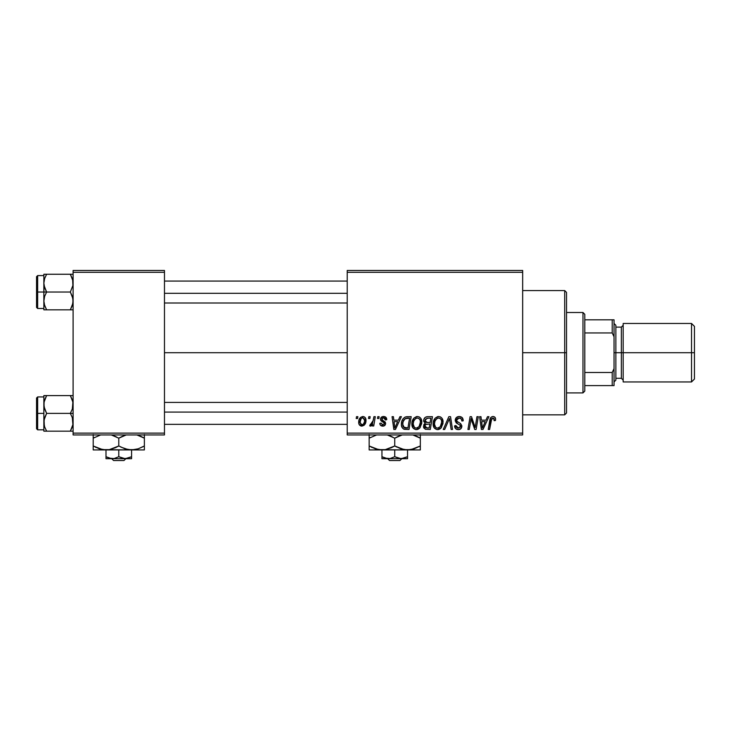<?xml version="1.0" encoding="UTF-8"?>
<svg xmlns="http://www.w3.org/2000/svg" width="731" height="731" viewBox="0 0 731 731"><rect width="100%" height="100%" fill="white"/><g stroke="black" fill="none" stroke-linecap="round" stroke-linejoin="round"><path stroke-width="1.1" d="M164.475 352.707L347.225 352.707L164.475 352.707M347.225 434.945L522.665 434.945L522.665 433.117L347.225 433.117L347.225 272.298L522.665 272.298L522.665 433.117L522.665 270.47L347.225 270.47L522.665 270.47L522.665 272.298L347.225 272.298L347.225 270.47L347.225 433.117L522.665 433.117L522.665 434.945L347.225 434.945L347.225 433.117L347.225 434.945M377.79 416.67L377.488 418.498L378.85 418.498L379.124 416.67L377.79 416.67L377.488 418.498L378.85 418.498L379.124 416.67L377.79 416.67M368.826 416.67L368.515 418.498L369.877 418.498L370.151 416.67L368.826 416.67L368.515 418.498L369.877 418.498L370.151 416.67L368.826 416.67M417.428 416.506L414.002 418.041L411.928 422.655L412.86 427.781L415.765 429.6L418.397 429.115L419.704 428.11L421.732 423.541L420.892 418.507L419.32 416.972L417.428 416.506C413.682 417.392 411.827 419.868 411.855 423.934C411.763 427.178 413.234 429.07 416.268 429.627L420.069 427.699L421.824 422.034C421.842 418.881 420.371 417.045 417.428 416.506M399.948 416.67L398.386 420.161L393.835 420.161L393.415 416.67L392.072 416.67L393.826 429.462L395.453 429.462L401.392 416.67L399.948 416.67L398.386 420.161L393.835 420.161L393.415 416.67L392.072 416.67L393.826 429.462L395.453 429.462L401.392 416.67L399.948 416.67M427.324 416.67L425.223 417.364L423.916 419.174L423.733 421.449L425.241 423.231L423.889 424.519L423.569 427.251L425.241 429.252L430.294 429.462L432.45 416.67L427.324 416.67C425.031 416.962 423.806 418.287 423.651 420.654L425.241 423.231L423.477 426.356L425.241 429.252L430.294 429.462L432.45 416.67L427.324 416.67M448.843 416.67L443.26 429.462L444.686 429.462L449.483 418.498L451.155 429.462L452.498 429.462L450.543 416.67L448.843 416.67L443.26 429.462L444.686 429.462L449.483 418.498L451.155 429.462L452.498 429.462L450.543 416.67L448.843 416.67M495.581 419.329L495.262 417.73L494.046 416.679L492.319 416.569L490.711 417.629L488.253 429.462L489.606 429.462L491.78 418.479L493.708 418.251L494.138 420.654L495.472 420.489L495.581 419.329C495.581 417.556 494.704 416.615 492.968 416.506C491.04 416.816 489.998 418.004 489.834 420.087L488.253 429.462L489.606 429.462L491.131 420.407L492.886 417.995L494.257 419.539L494.138 420.654L495.472 420.489L495.581 419.329M476.959 416.67L475.177 427.507L471.495 416.67L470.097 416.67L467.931 429.462L469.275 429.462L471.056 418.607L474.721 429.462L476.119 429.462L478.302 416.67L476.959 416.67L475.177 427.507L471.495 416.67L470.097 416.67L467.931 429.462L469.275 429.462L471.056 418.607L474.721 429.462L476.119 429.462L478.302 416.67L476.959 416.67M487.504 416.67L485.932 420.161L481.391 420.161L480.961 416.67L479.627 416.67L481.382 429.462L483.008 429.462L488.948 416.67L487.504 416.67L485.932 420.161L481.391 420.161L480.961 416.67L479.627 416.67L481.382 429.462L483.008 429.462L488.948 416.67L487.504 416.67M454.545 425.926L455.596 428.613L458.282 429.627C460.493 429.554 461.69 428.421 461.855 426.237L460.356 423.441L456.884 421.257L456.546 420.142L459.141 417.995L461.517 419.101L461.855 420.992L463.189 420.837C463.226 418.086 461.91 416.652 459.223 416.506L456.391 417.511L455.249 420.846L456.245 422.911L460.155 425.278L460.366 427.096L457.853 428.101L456.272 427.151L455.879 425.506L454.545 425.917C454.719 428.247 455.961 429.49 458.282 429.627L461.087 428.494L461.837 425.817L460.676 423.697L456.884 421.257L456.756 419.228L457.761 418.269L459.826 418.05L461.425 418.954L461.855 420.992L463.189 420.837L462.275 417.666L459.223 416.506C456.793 416.615 455.45 417.867 455.212 420.261L457.743 423.843L460.027 425.168L460.53 426.31L458.328 428.138L455.879 425.506L454.545 425.917M438.691 416.506L435.274 418.041L433.2 422.655L434.123 427.781L437.028 429.6L439.66 429.115L440.967 428.11L442.995 423.541L442.154 418.507L440.592 416.972L438.691 416.506C434.954 417.392 433.09 419.868 433.117 423.934C433.026 427.178 434.497 429.07 437.54 429.627L441.332 427.699L443.087 422.034C443.105 418.881 441.643 417.045 438.691 416.506M386.763 419.658L385.42 416.944L383.3 416.515L381.418 417.173L380.513 418.625L380.613 420.115L384.049 422.801L384.268 423.825L382.523 424.949L381.116 423.148L379.791 423.313L380.44 425.214L383.62 426.054L385.493 424.291L385.191 422.089L381.938 419.722L382.331 418.004L384.013 417.712L385.027 418.36L385.438 419.996L386.763 419.658C386.681 417.629 385.621 416.579 383.592 416.506C381.746 416.524 380.705 417.419 380.449 419.201L381.125 420.892L384.14 422.947L384.278 423.697L382.88 424.976L381.116 423.148L379.791 423.313C379.946 425.15 380.952 426.091 382.816 426.136C384.524 426.063 385.456 425.177 385.602 423.496L381.783 419.091L383.528 417.666L385.438 419.996L386.763 419.658M407.405 416.67L405.093 417.072L403.183 418.589L401.767 421.412L401.41 425.003L401.959 427.269L403.485 428.996L409.022 429.462L411.188 416.67L405.349 416.981C402.626 418.543 401.31 420.965 401.383 424.227C401.228 426.612 402.169 428.302 404.206 429.298L409.022 429.462L411.188 416.67L406.363 416.734M362.832 416.506L360.538 417.41L358.912 420.307L359.058 424.309L361.096 426.063L364.166 425.241L365.783 422.216L365.591 418.214L364.166 416.789L362.832 416.506C359.99 417.218 358.61 419.128 358.693 422.253C358.629 424.501 359.661 425.798 361.79 426.136C364.723 425.433 366.121 423.459 366.003 420.206C365.993 418.022 364.943 416.78 362.832 416.506M373.943 416.67L372.609 422.902L371.467 424.446L370.188 424.345L370.087 426.027L371.293 425.899L372.709 424.053L372.381 425.972L373.724 425.972L375.295 416.67L373.943 416.67L373.276 420.389L369.658 425.798L370.553 426.136L372.709 424.053L372.381 425.972L373.724 425.972L375.295 416.67L373.943 416.67M356.527 416.67L356.216 418.498L357.578 418.498L357.861 416.67L356.527 416.67L356.216 418.498L357.578 418.498L357.861 416.67L356.527 416.67M73.1 434.945L164.475 434.945L164.475 433.117L73.1 433.117L73.1 272.298L164.475 272.298L164.475 433.117L164.475 270.47L73.1 270.47L164.475 270.47L164.475 272.298L73.1 272.298L73.1 270.47L73.1 433.117L164.475 433.117L164.475 434.945L73.1 434.945L73.1 433.117L73.1 434.945M471.906 421.623L472.208 422.509M482.04 424.875L481.583 421.65L485.21 421.65L482.378 428.064L481.583 421.65L485.21 421.65L482.378 428.064L482.241 426.465M493.918 418.452L494.183 418.964M458.456 416.56L457.707 416.734M458.913 424.464L459.479 424.802M456.053 426.73L455.916 426.274M454.81 427.37L455.139 428.028M456.043 428.996L456.829 429.399M459.653 429.435L460.292 429.152M448.706 420.389L448.953 419.804M438.052 416.551L437.43 416.697M434.479 419.055L434.15 419.603M433.446 421.394L433.3 422.015M433.2 422.655L433.136 423.295M438.088 429.6L438.627 429.499M439.093 427.736L437.22 428.11L435.639 427.343L434.442 424.071C434.369 420.882 435.749 418.863 438.6 417.995C440.72 418.397 441.771 419.722 441.752 421.97L440.29 426.712L437.577 428.138C435.438 427.717 434.397 426.365 434.442 424.071L434.991 421.102L436.718 418.662L438.6 417.995L440.519 418.772L441.588 420.572L441.588 423.861L440.482 426.465L438.362 428.028M423.569 427.251L423.879 428.101M427.708 418.178L430.851 418.169L430.12 422.481L427.306 422.481L424.976 420.681L427.05 418.233L430.851 418.169L430.12 422.481L426.456 422.427L425.204 421.714L425.387 419.256L428.037 418.169M425.57 427.781L424.812 426.301L425.543 424.51L429.874 423.98L429.198 427.964L426.922 427.964L424.848 425.798L425.543 424.51L429.874 423.98L429.198 427.964L425.405 427.681M426.036 424.227L426.575 424.071M385.228 418.735L383.528 417.666M382.331 418.004L381.92 418.479M382.66 420.398L383.336 420.782M384.926 421.787L385.319 422.308M385.566 423.021L385.602 423.496M385.274 424.83L384.798 425.433M381.664 425.981L381.125 425.753M380.001 424.455L379.846 423.898M383.044 422.116L382.048 421.559M384.844 416.688L385.685 417.127M385.922 417.337L386.58 418.406M394.484 424.875L394.027 421.65L397.655 421.65L394.822 428.064L394.027 421.65L397.655 421.65L394.822 428.064L394.685 426.465M401.41 425.003L401.511 425.78M405.997 427.964L404.325 427.754L402.717 424.309C402.635 420.544 404.353 418.498 407.88 418.169L409.588 418.169L407.935 427.964L403.512 427.16L402.726 424.812L403.083 421.723L405.038 418.781L409.588 418.169L407.935 427.964L405.577 427.964M416.789 416.551L416.158 416.697M414.002 418.041L413.582 418.525M416.825 429.6L417.364 429.499M417.821 427.736L415.957 428.11L414.376 427.343L413.179 424.071C413.097 420.882 414.486 418.863 417.328 417.995C419.448 418.397 420.508 419.722 420.489 421.97L419.018 426.712L416.314 428.138C414.175 427.717 413.125 426.365 413.179 424.071L413.728 421.102L415.455 418.662L417.328 417.995L419.256 418.772L420.325 420.572L420.325 423.861L419.219 426.465L417.099 428.028M365.957 419.53L365.591 418.214M359.113 419.631L358.912 420.307M358.738 421.275L358.702 421.76M359.058 424.309L359.396 424.912M361.187 424.83L360.017 422.481L361.132 418.635L362.823 417.666L364.668 420.352C364.796 422.701 363.855 424.245 361.845 424.976L360.017 422.253C359.935 419.969 360.876 418.443 362.823 417.666L364.504 419.064L364.522 421.833L363.206 424.437L360.986 424.711M372.326 423.487L371.951 424.017M371.869 425.369L372.326 424.729M434.826 426.173L434.607 425.497M403.009 426.292L402.863 425.808M405.038 418.781L405.933 418.388M413.563 426.173L413.335 425.497M564.697 352.707L566.525 352.707L566.525 292.4L566.525 413.015L566.525 352.707L564.697 352.707L564.697 290.572L564.697 352.707L522.665 352.707L564.697 352.707L564.697 414.842L564.697 352.707M44.061 285.474L43.86 292.034L46.61 292.034L44.637 287.74L43.86 283.144L44.628 278.575L46.61 274.244L70.35 274.244L72.899 280.805L72.899 285.437L70.35 292.034L46.61 292.034L44.061 285.474M73.1 274.244L43.86 274.244L43.86 292.034L36.55 292.034L36.55 307.385L36.55 276.683L36.55 292.034L37.647 292.034L37.647 275.587L37.647 292.034L43.86 292.034L43.86 300.925L44.628 296.366L46.61 292.034L70.35 292.034L72.899 298.595L72.899 303.228L70.35 309.825L46.61 309.825L44.637 305.521L43.86 300.925L43.86 309.825L73.1 309.825L70.35 309.825L72.332 305.512L70.35 309.825L72.323 305.521L73.1 300.925L72.323 296.329L70.35 292.034L72.899 285.437L72.643 279.617M44.317 304.452L46.61 309.825L44.637 305.521L43.86 300.925L43.86 309.825L46.61 309.825M46.61 274.244L44.628 278.566L46.61 274.244L43.86 274.244L46.61 274.244L44.628 278.557L43.86 283.144L43.86 274.244L44.628 274.244L44.061 274.244M43.86 301.172L44.628 296.366L46.61 292.034L43.86 292.034L43.86 300.925M37.647 292.034L37.647 308.482L37.647 292.034M73.1 309.825L72.332 309.825L73.1 309.825M70.35 309.825L72.332 309.825M72.899 274.244L70.35 274.244L72.332 278.575M164.475 293.323L347.225 293.323L164.475 293.323M44.628 309.825L44.061 309.825L44.628 309.825M44.381 279.388L44.628 278.575M72.579 304.681L72.332 305.494M347.225 412.092L164.475 412.092L347.225 412.092M72.899 419.941L72.899 424.574L70.35 431.171L72.332 426.858L70.35 431.171L46.61 431.171L44.628 426.849L43.86 422.271L44.628 417.712L46.61 413.38L44.061 406.82L44.061 402.187L46.61 395.59L44.637 399.894L46.61 395.59L43.86 395.59L43.86 413.38L36.55 413.38L36.55 428.731L36.55 398.029L36.55 413.38L37.647 413.38L37.647 429.828L37.647 413.38L43.86 413.38L43.86 431.171L73.1 431.171L70.35 431.171L72.899 424.61L72.323 417.675L72.899 419.941M70.35 413.38L72.323 417.675L70.35 413.38L46.61 413.38L73.1 413.38L70.35 413.38L72.332 409.049L70.35 413.38M44.317 425.798L44.061 419.978L46.61 413.38L44.637 409.086L43.86 404.49L43.86 431.171L44.628 431.171L43.86 431.171M72.643 400.963L73.1 404.49L72.332 409.049L72.899 402.151L70.35 395.59L46.61 395.59L70.35 395.59L72.323 399.894L70.35 395.59L72.332 395.59L70.35 395.59M44.335 400.89L46.61 395.59L44.061 395.59L46.61 395.59M73.1 395.59L72.332 395.59L73.1 395.59M43.86 396.933L37.647 396.933L37.647 413.38L37.647 396.933L36.55 398.029M44.628 395.59L43.86 395.59L43.86 404.49L44.317 400.953M46.528 431.016L44.628 426.84M44.061 431.171L46.61 431.171M72.579 400.734L72.332 399.921L72.579 400.734M70.35 431.171L72.899 431.171M44.381 400.725L44.628 399.921M72.579 426.027L72.332 426.84M582.972 312.502L584.8 314.33L584.8 319.812L584.8 314.33L582.972 312.502L566.525 312.502L582.972 312.502L582.972 392.912L566.525 392.912L582.972 392.912L582.972 312.502M584.8 391.085L582.972 392.912L584.8 391.085L584.8 385.602L584.8 391.085M584.8 332.943L584.8 372.472L584.8 319.812L584.8 332.943L612.212 332.943L614.04 336.772L614.04 368.643L612.212 372.472L584.8 372.472L584.8 385.602L584.8 372.472L612.212 372.472L612.212 385.602L614.04 385.602L614.04 368.643L614.04 385.602L612.212 385.602L612.212 372.472L614.04 368.643L614.04 319.812L584.8 319.812L612.212 319.812L612.212 332.943L612.212 319.812L614.04 319.812L614.04 336.772L612.212 332.943L584.8 332.943M584.8 385.602L612.212 385.602L584.8 385.602M691.526 352.707L694.45 352.707L694.45 326.391L694.45 352.707L691.526 352.707L691.526 323.467L691.526 352.707L623.178 352.707L691.526 352.707L691.526 381.947L691.526 352.707M623.178 325.295L621.35 327.123L621.35 378.292L621.35 352.707L614.04 352.707L615.867 352.707L615.867 325.295L615.867 352.707L623.178 352.707L623.178 381.947L623.178 323.467L623.178 352.707L621.35 352.707L621.35 327.123L615.867 327.123M694.45 379.024L694.45 352.707L694.45 379.024L691.526 381.947L623.178 381.947M615.867 380.12L615.867 352.707L615.867 380.12L614.04 381.947M401.822 458.702L399.912 460.53L389.568 460.53L387.658 458.702L389.568 460.53L399.912 460.53L401.822 458.702M407.532 458.556L407.532 449.93L407.532 456.72L401.136 458.702L394.74 456.72L394.74 449.93L394.74 456.72L390.025 458.556L385.063 458.154L381.947 456.72L381.947 449.93L381.947 458.702L381.947 456.72L387.43 458.657M403.868 458.319L399.482 458.556L394.74 456.72L390.025 458.556L385.054 458.145L386.662 458.556M419 446.705L420.325 445.974L420.325 438.171L412.869 434.945L420.325 438.171L420.325 449.93L420.325 448.825L420.325 449.93L369.155 449.93L381.947 449.93L375.378 448.834L369.155 445.974L369.155 438.171L376.611 434.945L369.155 438.171L369.155 449.638L369.155 445.974L378.64 449.647L407.532 449.93L400.963 448.834L394.74 445.974L394.74 438.171L402.196 434.945L398.039 436.462M420.325 447.564L420.325 445.974L414.139 448.816L407.532 449.93L410.868 449.638L404.225 449.647L394.74 445.974L385.31 449.638L378.612 449.638M392.757 437.092L387.284 434.945L394.74 438.171L394.74 445.974L396.723 447.052M369.155 434.497L369.155 438.143M391.441 447.683L385.31 449.638L381.947 449.93M420.325 446.001L410.895 449.638L404.197 449.638M417.465 436.663L420.325 438.171L420.325 434.506L420.325 438.171L418.287 437.065M391.478 447.664L394.74 445.974M372.015 447.482L371.193 447.08M369.155 445.974L369.155 447.564M407.532 449.93L420.325 449.93M414.139 435.329L417.273 436.581L414.139 435.329M398.002 436.48L394.74 438.171M388.554 435.329L391.688 436.581L388.554 435.329M370.48 437.44L369.155 438.171L369.155 436.581M420.325 438.171L420.325 436.581M402.79 458.556L407.532 456.72M381.947 456.72L385.036 458.145L381.947 456.72M381.947 458.702L407.532 458.702L381.947 458.702M389.568 460.53L387.658 458.702L389.568 460.53M125.869 458.702L123.959 460.53L113.616 460.53L111.706 458.702L113.616 460.53L123.959 460.53L125.869 458.702M131.58 458.556L131.58 449.93L131.58 456.72L125.184 458.702L118.787 456.72L118.787 449.93L118.787 456.72L114.073 458.556L109.111 458.154L105.995 456.72L105.995 449.93L105.995 458.702L105.995 456.72L111.477 458.657M127.916 458.319L123.53 458.556L118.787 456.72L114.073 458.556L109.102 458.145L110.71 458.556M144.373 449.647L144.373 438.171L136.916 434.945L144.373 438.171L144.373 445.974L138.186 448.816L131.58 449.93L144.373 449.93L144.373 448.825L144.373 449.93L93.203 449.93L105.995 449.93L99.425 448.834L93.203 445.974L93.203 438.171L100.659 434.945L93.203 438.171L93.203 449.638L93.203 445.974L102.687 449.647L131.58 449.93L125.01 448.834L118.787 445.974L118.787 438.171L126.244 434.945L122.086 436.462M116.805 437.092L111.331 434.945L118.787 438.171L118.787 445.974L109.358 449.638L102.66 449.638M93.203 434.497L93.203 438.143M115.489 447.683L109.358 449.638L105.995 449.93M120.77 447.052L128.272 449.647L134.915 449.638L128.245 449.638M143.048 446.705L138.186 448.816L131.58 449.93M141.512 436.663L144.373 438.171L144.373 434.506L144.373 438.171L142.335 437.065M144.373 447.564L144.373 446.001M115.525 447.664L118.787 445.974M96.063 447.482L95.24 447.08M93.203 445.974L93.203 447.564M138.186 435.329L141.321 436.581L138.186 435.329M122.05 436.48L118.787 438.171M112.601 435.329L115.736 436.581L112.601 435.329M94.527 437.44L93.203 438.171L93.203 436.581M144.373 438.171L144.373 436.581M126.838 458.556L131.58 456.72M105.995 456.72L109.083 458.145L105.995 456.72M105.995 458.702L131.58 458.702L105.995 458.702M113.616 460.53L111.706 458.702L113.616 460.53M522.665 290.572L564.697 290.572L566.525 292.4M522.665 414.842L564.697 414.842L566.525 413.015M43.86 275.587L37.647 275.587L36.55 276.683M43.86 308.482L37.647 308.482L36.55 307.385M164.475 281.07L347.225 281.07M164.475 303L347.225 303M347.225 424.345L164.475 424.345M347.225 402.415L164.475 402.415M43.86 429.828L37.647 429.828L36.55 428.731M623.178 323.467L691.526 323.467L694.45 326.391M614.04 323.467L615.867 325.295M615.867 378.292L621.35 378.292L623.178 380.12"/></g></svg>
